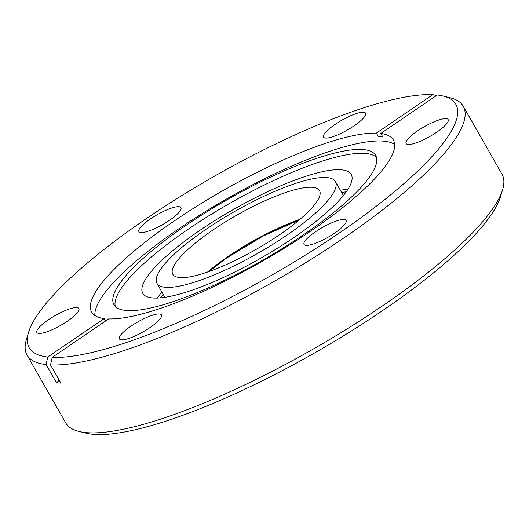 <?xml version="1.0" encoding="UTF-8"?>
<svg xmlns="http://www.w3.org/2000/svg" width="529" height="529" viewBox="0 0 529 529"><rect width="100%" height="100%" fill="white"/><g stroke="black" fill="none" stroke-linecap="round" stroke-linejoin="round"><path stroke-width="0.79" d="M203.771 230.836A102.719 23.917 150.3 0 1 335.386 181.546A102.719 23.917 150.3 0 1 288.55 234.036A102.719 23.917 150.3 0 1 156.941 283.326A102.719 23.917 150.3 0 1 203.771 230.836M281.018 233.752A84.455 19.666 150.3 0 1 172.798 274.28A84.455 19.666 150.3 0 1 211.309 231.12A84.455 19.666 150.3 0 1 319.523 190.592A84.455 19.666 150.3 0 1 281.018 233.752M141.871 290.071A119.971 27.931 -29.7 0 0 142.777 293.331A119.971 27.931 -29.7 0 0 254.68 261.604A119.971 27.931 -29.7 0 0 352.109 177.704A119.971 27.931 -29.7 0 0 351.203 174.451A119.971 27.931 -29.7 0 0 239.3 206.178A119.971 27.931 -29.7 0 0 141.871 290.071M48.41 319.754A24.195 5.634 -29.7 0 0 36.858 332.476A24.195 5.634 -29.7 0 0 67.335 321.222A24.195 5.634 -29.7 0 0 78.887 308.5A24.195 5.634 -29.7 0 0 48.41 319.754M130.98 326.168A24.195 5.634 -29.7 0 0 119.428 338.891A24.195 5.634 -29.7 0 0 149.905 327.636A24.195 5.634 -29.7 0 0 161.457 314.914A24.195 5.634 -29.7 0 0 130.98 326.168M315.608 231.702A24.195 5.634 -29.7 0 0 304.056 244.424A24.195 5.634 -29.7 0 0 334.54 233.177A24.195 5.634 -29.7 0 0 346.092 220.448A24.195 5.634 -29.7 0 0 315.608 231.702M417.672 130.822A24.195 5.634 -29.7 0 0 406.113 143.544A24.195 5.634 -29.7 0 0 436.597 132.29A24.195 5.634 -29.7 0 0 448.149 119.567A24.195 5.634 -29.7 0 0 417.672 130.822M335.095 124.408A24.195 5.634 -29.7 0 0 323.543 137.13A24.195 5.634 -29.7 0 0 354.027 125.876A24.195 5.634 -29.7 0 0 365.579 113.153A24.195 5.634 -29.7 0 0 335.095 124.408M150.467 218.874A24.195 5.634 -29.7 0 0 138.915 231.596A24.195 5.634 -29.7 0 0 169.399 220.342A24.195 5.634 -29.7 0 0 180.951 207.619A24.195 5.634 -29.7 0 0 150.467 218.874M436.445 95.551L432.821 94.665A245.608 57.185 -29.7 0 0 146.434 218.556A245.608 57.185 -29.7 0 0 28.579 332.278L26.45 339.281A251.083 58.461 -29.7 0 0 27.039 355.052L65.755 422.929A251.083 58.461 -29.7 0 0 79.033 431.466L86.141 433.191A245.608 57.185 -29.7 0 0 382.566 310.616A245.608 57.185 -29.7 0 0 500.421 196.894L502.55 189.898A251.083 58.461 -29.7 0 0 501.961 174.12L463.245 106.25A251.083 58.461 -29.7 0 0 449.967 97.706L442.859 95.98A245.608 57.185 -29.7 0 0 437.252 95.008L380.814 133.46L382.705 136.773L378.275 136.429L376.384 133.116A173.657 40.429 -29.7 0 0 174.577 220.745A173.657 40.429 -29.7 0 0 91.656 312.064A173.657 40.429 -29.7 0 0 104.193 318.584L47.755 357.035L46.102 364.593L56.471 382.778L60.901 383.122L50.526 364.937A251.083 58.461 -29.7 0 0 343.354 238.281A251.083 58.461 -29.7 0 0 463.245 106.25M79.033 431.466A251.083 58.461 -29.7 0 0 382.07 306.159A251.083 58.461 -29.7 0 0 502.55 189.898M185.864 225.453A150.653 35.073 -29.7 0 0 113.933 304.678A150.653 35.073 -29.7 0 0 303.719 234.612A150.653 35.073 -29.7 0 0 375.65 155.394A150.653 35.073 -29.7 0 0 185.864 225.453M376.489 157.47A150.653 35.073 -29.7 0 0 188.059 229.308A150.653 35.073 -29.7 0 0 115.296 306.456M394.647 144.457A173.657 40.429 -29.7 0 0 179.06 228.614A173.657 40.429 -29.7 0 0 94.85 315.456M442.859 95.98A245.608 57.185 -29.7 0 1 332.179 237.805A245.608 57.185 -29.7 0 1 52.186 357.386L108.624 318.927A173.657 40.429 -29.7 0 0 310.43 231.299A173.657 40.429 -29.7 0 0 393.351 139.98A173.657 40.429 -29.7 0 0 380.814 133.46M105.575 321.004L104.193 318.584M28.579 332.278A245.608 57.185 -29.7 0 0 47.755 357.035M27.039 355.052A251.083 58.461 -29.7 0 0 46.102 364.593M163.223 294.355A124.632 29.016 -29.7 0 0 160.227 297.887M346.237 191.789A124.632 29.016 -29.7 0 0 341.674 192.569M432.821 94.665L376.384 133.116M52.186 357.386L50.526 364.937M56.471 382.778A251.083 230.955 94.4 0 0 59.268 380.252M378.275 136.429A251.083 230.955 94.4 0 0 382.209 135.913M347.817 189.461A119.971 27.931 -29.7 0 0 340.326 190.209M161.881 291.988A119.971 27.931 -29.7 0 0 157.424 298.058M299.163 220.004A85.004 19.791 -29.7 0 0 226.557 258.053M207.52 272.058A84.455 19.666 150.3 0 1 226.438 257.649A84.455 19.666 150.3 0 1 299.936 219.35M226.478 258.106A85.004 19.791 -29.7 0 0 208.479 271.727M299.11 220.044L263.012 236.099L226.524 258.092L208.545 271.701M335.386 181.546L343.367 195.532M156.941 283.326L164.916 297.318"/></g></svg>
